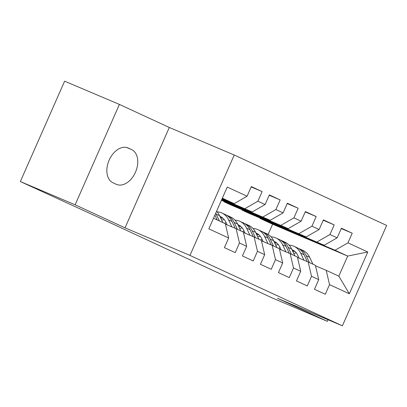 <?xml version="1.0" encoding="UTF-8"?>
<svg xmlns="http://www.w3.org/2000/svg" width="407" height="407" viewBox="0 0 407 407"><rect width="100%" height="100%" fill="white"/><g stroke="black" fill="none" stroke-linecap="round" stroke-linejoin="round"><path stroke-width="0.61" d="M119.404 104.416L75.132 204.797L125.035 227.854L169.307 127.477L119.404 104.416L64.621 81.176L20.35 181.558L96.388 216.382L272.573 298.097L327.355 321.337L328.057 319.749M169.307 127.477L234.234 155.021L386.65 225.442L342.379 325.824L189.962 255.403L234.234 155.021M268.106 234.417L272.604 224.226L347.675 256.079L367.78 251.999L347.965 242.842L352.213 233.211L341.402 228.215L337.154 237.846L329.95 234.518L334.198 224.888L323.387 219.892L319.139 229.523L311.935 226.19L316.178 216.56L305.372 211.569L301.124 221.199L293.915 217.867L298.163 208.236L287.357 203.241L283.109 212.876L275.9 209.544L280.148 199.913L269.337 194.917L265.089 204.548L257.885 201.221L262.133 191.59L251.323 186.594L247.074 196.225L234.173 203.632L222.359 198.173M367.78 251.999L349.354 293.778L329.538 284.62L326.205 270.324L315.501 265.786M247.074 196.225L227.259 187.067L208.832 228.846L228.648 238.003L224.399 247.634L235.21 252.63L239.458 242.999L246.662 246.332L242.414 255.962L253.225 260.953L257.473 251.323L264.682 254.655L260.434 264.285L271.24 269.281L275.488 259.646L282.697 262.978L278.449 272.609L289.26 277.605L293.503 267.974L300.712 271.301L296.464 280.932L307.275 285.928L311.523 276.297L318.727 279.624L314.479 289.26L325.29 294.251L329.538 284.62M222.044 198.896L252.187 211.961L221.942 199.125M257.885 201.221L244.983 208.628M265.089 204.548L252.187 211.961M213.507 218.249L225.32 223.708L228.648 238.003M221.79 199.471L270.207 220.284L221.688 199.7M275.9 209.544L262.998 216.951M283.109 212.876L270.207 220.284M239.458 242.999L236.126 228.703L225.422 224.165M236.126 228.703L243.335 232.036L246.662 246.332M221.535 200.041L288.222 228.607L221.433 200.269M293.915 217.867L281.013 225.275M301.124 221.199L288.222 228.607M257.473 251.323L254.146 237.027L243.442 232.489M254.146 237.027L261.35 240.359L264.682 254.655M223.957 201.75L306.237 236.93L231.166 205.082L223.957 201.75L224.109 201.409M311.935 226.19L299.028 233.603M319.139 229.523L306.237 236.93M275.488 259.646L272.161 245.355L261.457 240.812M272.161 245.355L279.365 248.682L282.697 262.978M241.977 210.073L324.252 245.253L249.181 213.405L241.977 210.073L242.124 209.732M329.95 234.518L317.048 241.926M337.154 237.846L324.252 245.253M293.503 267.974L290.176 253.678L279.472 249.135M290.176 253.678L297.385 257.005L300.712 271.301M272.604 224.226L259.992 218.401L335.063 250.249L347.675 256.079L338.817 276.155L326.205 270.324M347.965 242.842L335.063 250.249M311.523 276.297L308.191 262.001L297.486 257.458M308.191 262.001L315.4 265.333L318.727 279.624M75.132 204.797L20.35 181.558M342.379 325.824L277.452 298.28L327.355 321.337M125.035 227.854L189.962 255.403M204.767 266.458L204.655 266.712M222.191 198.55L234.173 203.632M260.144 218.055L259.992 218.401M349.354 293.778L338.817 276.155M128.347 148.067A18.981 12.698 113 0 0 128.103 147.955A18.981 12.698 113 0 0 109.081 160.287A18.981 12.698 113 0 0 113.029 182.794L116.275 184.29A18.981 12.698 113 0 0 116.519 184.396A18.981 12.698 113 0 0 135.541 172.069A18.981 12.698 113 0 0 131.588 149.562L127.854 147.858M352.213 233.211L341.249 228.561M334.198 224.888L323.234 220.238M316.178 216.56L305.219 211.91M298.163 208.236L287.205 203.586M280.148 199.913L269.19 195.263M262.133 191.59L251.17 186.94M296.372 253.001A18.829 13.991 -65.2 0 0 293.712 253.393M312.881 264.168L309.656 257.326A22.685 16.855 -65.2 0 0 303.006 250.468L299.583 248.891A22.685 16.855 -65.2 0 0 298.479 248.443M303.968 260.21L300.651 253.159A22.685 16.855 -65.2 0 0 293.996 246.306A22.685 16.855 -65.2 0 0 289.072 245.141M280.052 247.527A22.685 16.855 -65.2 0 0 278.688 248.372M299.16 258.17L297.904 255.494A18.829 13.991 -65.2 0 0 292.379 249.806A18.829 13.991 -65.2 0 0 291.931 249.613M309.457 262.586L306.232 255.744A22.685 16.855 -65.2 0 0 299.583 248.891M292.786 251.424A18.829 13.991 114.8 0 1 294.978 251.516M293.996 246.306L297.42 247.888A22.685 16.855 114.8 0 1 304.07 254.741L307.316 261.63M294.017 250.753A18.829 13.991 -65.2 0 0 292.328 250.463M278.352 244.673A18.829 13.991 -65.2 0 0 275.692 245.065M294.866 255.845L291.641 248.998A22.685 16.855 -65.2 0 0 284.986 242.145L281.568 240.562A22.685 16.855 -65.2 0 0 280.459 240.115M285.953 251.887L282.631 244.836A22.685 16.855 -65.2 0 0 275.982 237.983A22.685 16.855 -65.2 0 0 271.057 236.813M262.037 239.204A22.685 16.855 -65.2 0 0 260.673 240.049M281.145 249.847L279.884 247.171A18.829 13.991 -65.2 0 0 274.364 241.483A18.829 13.991 -65.2 0 0 273.916 241.29M291.443 254.263L288.217 247.415A22.685 16.855 -65.2 0 0 281.568 240.562M274.766 243.101A18.829 13.991 114.8 0 1 276.964 243.193M275.982 237.983L279.406 239.565A22.685 16.855 114.8 0 1 286.055 246.418L289.301 253.307M276.002 242.43A18.829 13.991 -65.2 0 0 274.313 242.134M260.338 236.35A18.829 13.991 -65.2 0 0 257.677 236.742M276.852 247.522L273.626 240.674A22.685 16.855 -65.2 0 0 266.972 233.822L263.548 232.239A22.685 16.855 -65.2 0 0 262.444 231.792M267.938 243.559L264.616 236.513A22.685 16.855 -65.2 0 0 257.967 229.66A22.685 16.855 -65.2 0 0 253.037 228.49M244.022 230.881A22.685 16.855 -65.2 0 0 242.658 231.72M263.131 241.524L261.869 238.848A18.829 13.991 -65.2 0 0 256.349 233.16A18.829 13.991 -65.2 0 0 255.896 232.962M273.428 245.94L270.202 239.092A22.685 16.855 -65.2 0 0 263.548 232.239M256.751 234.778A18.829 13.991 114.8 0 1 258.949 234.87M257.967 229.66L261.386 231.242A22.685 16.855 114.8 0 1 268.04 238.095L271.286 244.983M257.987 234.106A18.829 13.991 -65.2 0 0 256.298 233.811M242.323 228.027A18.829 13.991 -65.2 0 0 239.662 228.419M258.832 239.194L255.611 232.351A22.685 16.855 -65.2 0 0 248.957 225.498L245.533 223.916A22.685 16.855 -65.2 0 0 244.429 223.468M249.923 235.236L246.601 228.19A22.685 16.855 -65.2 0 0 239.947 221.337A22.685 16.855 -65.2 0 0 235.022 220.167M226.007 222.553A22.685 16.855 -65.2 0 0 224.644 223.397M245.111 233.196L243.854 230.525A18.829 13.991 -65.2 0 0 238.334 224.837A18.829 13.991 -65.2 0 0 237.881 224.639M255.408 237.612L252.187 230.769A22.685 16.855 -65.2 0 0 245.533 223.916M238.736 226.455A18.829 13.991 114.8 0 1 240.929 226.541M239.947 221.337L243.371 222.919A22.685 16.855 114.8 0 1 250.025 229.772L253.266 236.655M239.972 225.783A18.829 13.991 -65.2 0 0 238.283 225.488M224.308 219.704A18.829 13.991 -65.2 0 0 221.647 220.095M240.817 230.871L237.591 224.028A22.685 16.855 -65.2 0 0 230.942 217.175L227.518 215.593A22.685 16.855 -65.2 0 0 226.414 215.145M231.904 226.913L228.586 219.866A22.685 16.855 -65.2 0 0 221.932 213.009A22.685 16.855 -65.2 0 0 217.007 211.844M227.096 224.873L225.839 222.202A18.829 13.991 -65.2 0 0 220.314 216.509A18.829 13.991 -65.2 0 0 219.866 216.315M237.393 229.289L234.167 222.446A22.685 16.855 -65.2 0 0 227.518 215.593M220.721 218.127A18.829 13.991 114.8 0 1 222.914 218.218M221.932 213.009L225.356 214.591A22.685 16.855 114.8 0 1 232.01 221.444L235.251 228.332M221.957 217.455A18.829 13.991 -65.2 0 0 220.263 217.165M222.802 222.548L219.577 215.7A22.685 16.855 -65.2 0 0 216.544 211.36M213.792 218.386L213.614 218.004M219.378 220.965L216.153 214.123A22.685 16.855 -65.2 0 0 215.71 213.248M214.911 215.069L217.216 219.968M126.76 147.517L131.588 149.562M306.232 255.744L309.656 257.326M300.651 253.159L304.07 254.741M288.217 247.415L291.641 248.998M282.631 244.836L286.055 246.418M270.202 239.092L273.626 240.674M264.616 236.513L268.04 238.095M252.187 230.769L255.611 232.351M246.601 228.19L250.025 229.772M234.167 222.446L237.591 224.028M228.586 219.866L232.01 221.444M216.153 214.123L219.577 215.7"/></g></svg>
